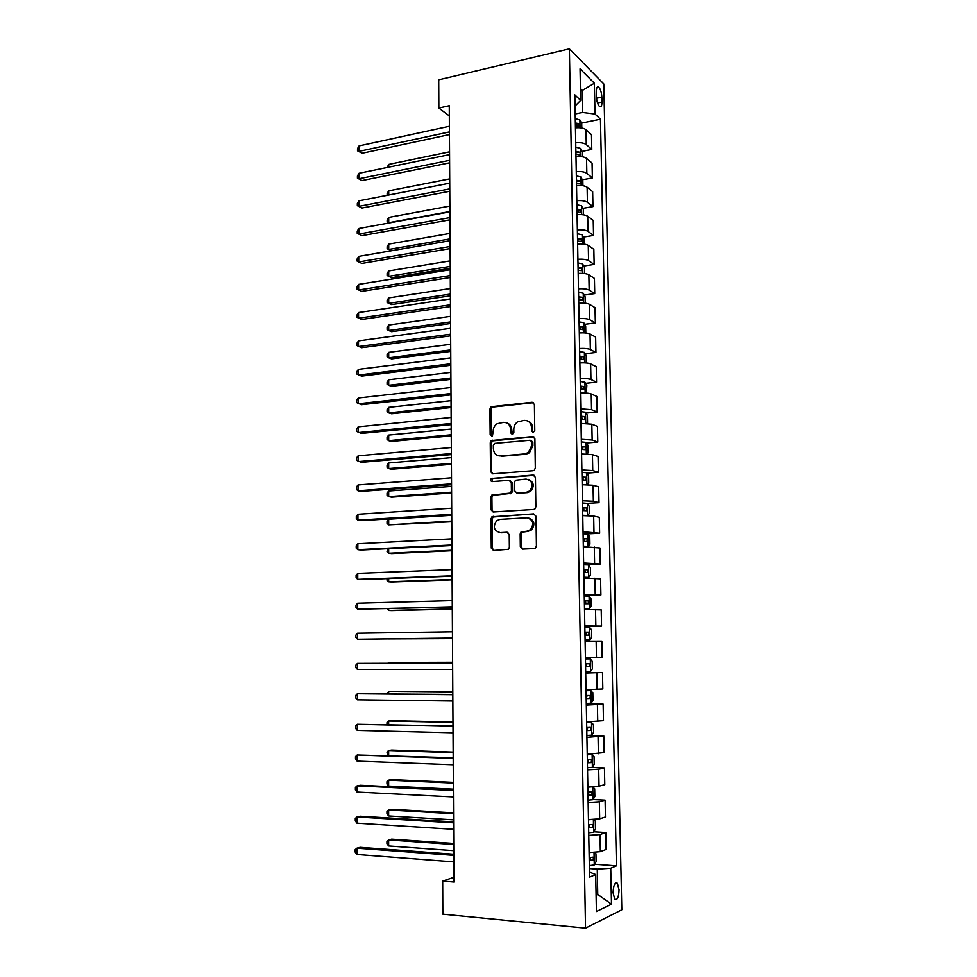 <?xml version="1.0" encoding="UTF-8"?>
<svg xmlns="http://www.w3.org/2000/svg" width="977" height="977" viewBox="0 0 977 977"><rect width="100%" height="100%" fill="white"/><g stroke="black" fill="none" stroke-linecap="round" stroke-linejoin="round"><path stroke-width="1.47" d="M533.21 432.481L534.773 430.613L534.407 404.478L532.111 402.255L491.162 406.713L489.904 409.033L490.161 434.741L492.42 436.047L493.202 431.113C493.287 427.975 494.57 425.532 497.037 423.786L503.485 422.357C507.784 422.406 510.189 424.787 510.678 429.477L510.715 432.835L512.302 434.411L513.841 432.555L513.804 429.184C513.865 426.082 515.135 423.639 517.578 421.869L524.234 420.354C528.606 420.403 531.048 422.785 531.561 427.523L531.61 430.906L533.21 432.481L531.61 430.906M619.064 889.888L617.403 883.269C614.887 882.06 613.446 885.199 613.08 892.673L614.728 899.304C617.269 900.489 618.71 897.35 619.064 889.888M520.326 546.693L522.634 549.098L534.163 548.561L535.579 547.95L536.422 545.923L536.007 516.247L533.674 513.878L491.968 516.796L490.991 518.909L491.284 548.085L493.532 550.466L508.492 549.269L509.371 547.218L509.225 534.627L506.953 532.257L500.187 532.624C493.812 530.706 492.664 526.725 496.743 520.68L500.041 519.361L526.713 517.798C533.124 519.569 534.395 523.525 530.511 529.668L526.896 531.183L521.071 531.976L520.167 534.053L520.326 546.693L521.425 546.864L522.817 549.086M569.383 48.85L438.71 79.796L438.844 108.056L449.261 105.711L453.939 882.036L442.679 881.083L442.837 914.167L585.541 928.15L569.383 48.85L603.798 83.924L621.824 909.782L585.541 928.15M533.076 470.719L534.285 470.242L535.311 468.056L534.895 438.82L532.587 436.56L491.407 440.542L490.246 442.813L490.527 471.549L492.75 473.821L533.076 470.719M535.445 477.387L535.872 506.843L534.932 508.944L533.613 509.493L493.141 511.997L490.906 509.676L490.784 497.256L491.81 495.107L510.397 493.067L511.411 490.906L511.313 482.638L509.041 480.33L492.164 481.576C490.478 481.075 490.21 480.025 491.358 478.449L533.137 475.066L535.445 477.387M596.324 91.606L596.422 96.601C596.715 101.254 597.741 104.551 599.512 106.493C601.087 107.433 601.905 105.943 601.954 102.035L601.856 97.089C601.563 92.436 600.525 89.127 598.742 87.173C597.191 86.245 596.385 87.722 596.324 91.606M575.038 106.029L580.668 100.399L574.83 94.854L589.558 877.126L595.701 874.549L589.473 872.095M580.668 100.399L580.057 68.842L594.37 83.216L595.017 114.016L582.439 112.428L575.184 113.967M581.388 123.139L600.464 119.182L595.017 114.016M600.464 119.182L616.438 865.854L610.747 868.248L611.504 904.201L596.422 911.529L595.701 874.549M453.914 877.285L442.679 881.083M438.844 108.056L449.322 115.909M580.485 91.008L582.011 90.666L580.448 89.151M582.439 112.428L582.011 90.666L594.37 83.216M596.092 894.346L597.753 894.48L597.265 869.127L589.4 868.529M596.104 895.237L597.753 894.48L611.504 904.201M581.865 151.386L591.793 149.432L591.5 134.679L585.98 129.672C583.806 128.048 580.301 127.425 575.441 127.828M582.341 179.805L592.38 177.936L592.074 163.086L586.554 158.359C584.368 156.809 580.851 156.235 575.99 156.613M582.817 208.37L592.966 206.599L592.66 191.675L587.128 187.205C584.942 185.752 581.413 185.203 576.528 185.557M583.281 237.118L593.552 235.433L593.247 220.411L587.702 216.222C585.516 214.855 581.974 214.342 577.077 214.684M583.757 266.025L594.15 264.425L593.845 249.33L588.276 245.41C586.09 244.14 582.548 243.664 577.639 243.981M584.222 295.091L594.749 293.601L594.431 278.408L588.862 274.769C586.676 273.584 583.11 273.145 578.189 273.45M584.686 324.34L595.347 322.935L595.03 307.657L589.449 304.311C587.25 303.212 583.684 302.809 578.75 303.09M585.138 353.747L595.946 352.453L595.64 337.089L590.047 334.012C587.836 333.023 584.258 332.644 579.312 332.913M585.589 383.326L596.556 382.141L596.239 366.68L590.645 363.908C588.435 363.004 584.844 362.662 579.874 362.907M586.029 413.088L597.167 412.001L596.849 396.454L591.244 393.963C589.021 393.157 585.431 392.864 580.448 393.084M586.469 443.021L597.79 442.044L597.46 426.399L591.842 424.213L581.01 423.444M586.896 473.124L598.4 472.27L598.083 456.528L592.441 454.635L581.596 453.987M587.36 515.575L589.326 513.548L589.18 506.208L587.299 503.375L599.023 502.666L598.706 486.839L593.051 485.251L582.17 484.714M586.774 533.906L599.646 533.247L599.328 517.322L593.674 516.051L583.098 515.624M583.672 564.669L600.281 564.01L599.951 547.987L583.342 546.729M584.258 595.433L600.916 594.969L600.586 578.848L583.928 578.018M584.832 626.379L601.551 626.098L601.221 609.892L584.515 609.501M585.431 657.729L602.186 657.423L601.856 641.12L585.113 641.181M585.712 672.518L602.504 672.53L585.712 673.055M586.029 689.701L602.833 688.944L602.504 672.53M586.298 703.928L603.151 704.148L586.322 705.125M586.64 721.881L603.481 720.66L603.151 704.148M591.769 735.131L591.525 722.455L593.442 724.678L593.589 732.335L591.72 735.205L586.896 735.486L603.798 735.95L586.933 737.391M587.25 754.244L604.14 752.559L603.798 735.95M591.647 767.47L604.445 767.946L598.706 769.265L587.543 769.864M587.861 786.827L599.048 786.167L604.787 784.665L604.445 767.946M593.063 799.552L605.105 800.139L599.353 801.812L588.154 802.532M588.484 819.593L599.695 818.811L605.459 816.955L605.105 800.139M593.857 831.806L605.777 832.526L600.012 834.553L588.777 835.408M589.094 852.579L600.354 851.651L606.119 849.453L605.777 832.526M594.639 864.254L616.438 865.854M591.793 149.432L586.273 144.572C584.099 142.984 580.582 142.386 575.722 142.776M592.38 177.936L586.847 173.344C584.673 171.842 581.144 171.28 576.271 171.647M592.966 206.599L587.421 202.276C585.235 200.871 581.706 200.334 576.821 200.688M593.552 235.433L588.007 231.378C585.809 230.059 582.268 229.571 577.37 229.9M594.15 264.425L588.581 260.664C586.395 259.43 582.842 258.966 577.92 259.284M594.749 293.601L589.168 290.108C586.969 288.972 583.416 288.545 578.482 288.838M595.347 322.935L589.766 319.735C587.556 318.685 583.99 318.307 579.043 318.575M595.946 352.453L590.352 349.534C588.154 348.581 584.564 348.239 579.605 348.484M596.556 382.141L590.951 379.516C588.74 378.661 585.15 378.343 580.167 378.575M597.167 412.001L591.549 409.668L580.741 408.85M491.077 440.81L493.031 440.639M597.79 442.044L592.16 440.016L581.315 439.308M598.4 472.27L592.758 470.535L581.889 469.949M491.858 516.882L493.434 516.784M599.023 502.666L593.369 501.238L582.475 500.774M599.646 533.247L583.061 531.781M600.281 564.01L583.648 562.984M600.916 594.969L584.234 594.37M601.551 626.098L584.832 625.952M597.265 869.127L610.747 868.248M532.673 431.272L532.636 427.889C532.392 424.25 530.694 421.917 527.531 420.904M506.66 422.87C509.823 423.847 511.533 426.167 511.777 429.843L512.327 434.399M533.552 402.671L492.286 407.116L491.028 409.436L491.785 436.292M533.93 436.902L492.53 440.883L491.37 443.143L491.651 471.842L492.701 473.821M531.757 441.824L530.145 440.236L494.875 443.375L493.348 445.207L493.385 448.736C493.849 453.426 496.231 455.832 500.529 455.941L524.673 453.926L528.337 452.51L531.806 445.402L531.757 441.824L532.831 442.166L531.207 440.578M498.844 455.856L500.529 455.941M532.831 442.166L532.88 445.744L529.424 452.839L525.76 454.244L501.641 456.259M510.214 480.611L512.412 482.907L512.51 491.175L511.508 493.324L492.933 495.351L491.907 497.513L492.042 509.896L493.226 511.997M534.346 475.347L493.263 478.437L492.481 478.73L492.347 481.563M526.261 492.359L529.619 491.016C533.784 484.861 532.612 480.879 526.09 479.072L515.477 480.232L514.452 482.406L514.549 490.686L516.833 493.019L527.348 492.628L530.694 491.272C534.688 485.96 533.93 482.003 528.398 479.402M527.348 492.628L517.932 493.275M528.642 518.03C534.395 520.35 535.372 524.307 531.598 529.864L527.983 531.378L522.17 532.172L521.266 534.236L521.425 546.864M507.93 532.453L501.311 532.807M533.674 513.878L493.104 517.004L492.127 519.117L492.42 548.244L493.764 550.454M581.816 127.999L581.73 123.859L579.85 119.902L575.27 118.62M575.404 125.679L579.056 126.399L578.958 123.652L575.355 122.943M575.38 124.238L578.958 123.652M449.542 151.838L388.724 164.417L388.724 167.152M387.136 167.47L388.724 164.417M449.42 131.919L359.084 151.337L359.096 145.878L449.396 126.265M449.444 134.57L362.149 153.242L357.497 150.812L357.509 148.626L359.096 145.878M362.149 153.242L357.497 150.812M582.377 156.772L582.292 152.241L580.399 148.37L575.807 147.161M575.942 154.256L579.581 154.928C580.619 154.525 580.594 153.609 579.508 152.168L575.893 151.508M575.917 152.73L579.508 152.168M449.701 178.876L388.724 190.833L388.712 195.021M387.124 195.327L387.124 193.409L388.724 190.833M582.939 185.715L582.842 180.806L580.949 177.008L576.345 175.86M576.491 183.004L580.118 183.615C581.168 183.212 581.156 182.296 580.069 180.855L576.43 180.232M576.454 181.392L580.069 180.855M449.872 206.062L388.712 217.395L388.712 222.719L449.908 211.52M388.931 223L387.124 222.048L387.124 219.923L388.712 217.395M387.124 222.048L389.151 222.964M583.501 214.818L583.403 209.53L581.498 205.805L576.894 204.73M577.028 211.911L580.668 212.498L580.643 209.725L576.98 209.127M576.992 210.214L580.643 209.725M450.031 233.405L388.712 244.091L388.712 249.453L450.067 238.889M387.112 248.708L391.301 250.784L387.112 248.708L387.112 246.57L388.712 244.091M449.591 160.313L358.986 178.767L359.011 173.271L449.567 154.622M449.615 162.829L362.064 180.562L357.411 178.168L357.423 175.97L359.011 173.271M362.064 180.562L357.411 178.168M449.762 188.879L358.901 206.342L358.925 200.81L449.738 183.151M449.786 191.248L361.991 208.028L357.326 205.671L357.326 203.472L358.925 200.81M361.991 208.028L357.326 205.671M449.945 217.602L358.815 234.065L358.84 228.508L449.908 211.85M449.957 219.837L361.917 235.665L357.228 233.332L357.24 231.122L358.84 228.508M361.917 235.665L357.228 233.332M584.075 244.103L583.965 238.412L582.06 234.773L577.444 233.759M450.202 260.883L388.712 270.934L388.699 276.32L391.582 277.7L450.25 268.284M577.578 240.989L581.23 241.539L581.23 238.754L577.529 238.193M577.541 239.206L581.23 238.754M388.712 270.934L387.1 273.365L387.1 275.514L388.699 276.32L450.238 266.403M450.116 246.497L358.73 261.958L358.742 256.365L450.079 240.708M450.128 248.585L361.832 263.436L357.142 261.152L357.142 258.917L358.742 256.365M584.649 273.56L584.539 267.478L582.622 263.912L577.993 262.972M450.373 288.533L388.699 297.924L388.699 303.334L391.582 304.616L450.409 295.823M578.128 270.238L581.791 270.739L581.816 267.967L578.079 267.429M578.091 268.37L581.816 267.967M388.699 297.924L387.1 300.305L387.1 302.467L388.699 303.334L450.397 294.077M450.287 275.563L358.644 289.998L358.657 284.368L450.25 269.737M450.299 277.505L361.759 291.378L357.045 289.131L357.057 286.884L358.657 284.368M585.223 303.188L585.101 296.703L583.196 293.222L578.543 292.355M450.531 316.328L388.699 325.06L388.699 330.507L391.582 331.679L450.58 323.521M578.677 299.67L582.353 300.122L582.402 297.338L578.628 296.837M578.64 297.704L582.402 297.338M388.699 325.06L387.087 327.393L387.087 329.567L388.699 330.507L450.568 321.909M450.47 304.8L358.547 318.197L358.571 312.542L450.434 298.938M450.47 306.583L361.673 319.467L356.947 317.256L356.959 314.997L358.571 312.542M585.809 332.998L585.675 326.11L583.757 322.703L579.105 321.909M450.702 344.283L388.699 352.343L388.699 357.814L391.594 358.889L450.751 351.366M579.239 329.261L582.915 329.689L582.988 326.88L579.19 326.416M579.202 327.222L580.79 329.029M388.699 352.343L387.075 354.627L387.075 356.813L388.699 357.814L450.739 349.888M450.641 334.195L358.461 346.554L358.486 340.875L450.605 328.309M450.653 335.844L361.588 347.727L356.861 345.54L356.861 343.281L358.486 340.875M586.2 362.968L586.249 355.677L584.331 352.355L579.666 351.635M450.873 372.384L388.687 379.772L388.687 385.28L391.594 386.257L450.91 379.369M579.801 359.035L583.489 359.414L583.587 356.605L579.752 356.178M579.764 356.898L581.352 358.754M388.687 379.772L387.075 382.007L387.075 384.205L388.687 385.28L450.91 378.026M450.824 363.774L358.376 375.07L358.388 369.355L450.788 357.851M450.824 365.276L361.514 376.133L356.764 373.996L356.776 371.712L358.388 369.355M586.383 393.096L586.835 385.427L584.905 382.19L580.228 381.543M451.044 400.655L388.687 407.348L388.687 412.88L391.594 413.76L451.081 407.531M580.362 388.993L584.063 389.322L584.185 386.513L580.314 386.11M580.326 386.758L581.913 388.651M388.687 407.348L387.063 409.546L387.063 411.757L388.687 412.88L451.081 406.322M450.995 393.536L358.278 403.757L358.303 398.005L450.959 387.564M451.008 394.867L361.429 404.71L356.666 402.609L356.678 400.314L358.303 398.005M586.615 423.432L587.556 422.565L587.409 415.359L585.492 412.196L580.79 411.635M451.215 429.074L388.687 435.083L388.687 440.651L391.606 441.421L451.252 435.852M580.936 419.121L584.637 419.414L584.783 416.581L580.875 416.214M580.888 416.8L582.475 418.718M388.687 435.083L387.051 437.232L387.051 439.442L388.687 440.651L451.252 434.777M451.179 423.456L358.193 432.603L358.205 426.827L451.142 417.46M451.191 424.641L361.356 433.434L356.568 431.382L356.581 429.074L358.205 426.827M586.872 453.963L588.142 452.717L588.007 445.463L586.066 442.386L581.364 441.897M451.386 457.651L388.675 462.964L388.675 468.569L391.606 469.229L451.423 464.319M581.51 449.432L585.223 449.676L585.382 446.843L581.449 446.513M581.462 447.014L583.049 448.98M388.675 462.964L387.051 465.064L387.051 467.299L388.675 468.569L451.423 463.391M451.362 453.572L358.095 461.62L358.119 455.807L451.325 447.527M451.362 454.598L361.27 462.341L356.483 460.314L356.483 457.993L358.119 455.807M587.153 484.677L588.728 483.041L588.594 475.75L586.652 472.746L581.938 472.343M584.673 484.653L582.17 484.568M451.557 486.399L388.675 491.004L388.675 496.634L391.606 497.195L451.594 492.958M582.084 479.915L585.809 480.122L585.992 477.277L582.023 476.984M582.036 477.411L583.611 479.426M388.675 491.004L387.039 493.043L387.039 495.29L388.675 496.634L451.594 492.176M451.545 483.847L358.009 490.796L358.022 484.946L451.508 477.777M451.545 484.726L361.185 491.394L358.009 490.796L356.385 489.416L356.385 487.083L358.022 484.946M587.531 515.526L587.299 503.375L582.512 502.972M587.482 515.575L582.744 515.27M451.728 515.306L388.675 519.202L388.675 524.857L451.777 521.755M582.658 510.592L586.395 510.763L586.603 507.893L582.597 507.637M582.61 507.991L584.185 510.055M388.675 519.202L387.026 521.193L387.026 523.452L388.675 524.857L451.765 521.107M451.728 514.317L357.912 520.143L357.936 514.256L451.692 508.211M451.728 515.038L361.099 520.631L357.912 520.143L356.287 518.689L356.287 516.345L357.936 514.256M583.33 546.424L588.081 546.387L589.925 544.238L589.778 536.861L587.836 534.04L583.098 533.784M588.081 546.387L583.33 546.167M388.663 548.659L388.663 553.238L391.618 553.58L451.948 550.71M583.232 541.453L586.994 541.576L587.214 538.693L583.184 538.486M583.184 538.767L584.051 538.852L584.759 540.879M387.686 548.708L387.014 551.761L388.663 553.238L451.948 550.222M522.341 532.038L520.973 532.074M451.911 544.971L357.826 549.66L357.838 543.737L451.875 538.828M451.911 545.52L361.014 550.027L357.826 549.66L356.19 548.121L356.19 545.764L357.838 543.737M583.916 577.419L588.679 577.383L590.523 575.123L590.389 567.686L588.435 564.962L583.672 564.779M588.679 577.383L583.916 577.236M388.663 578.555L388.663 581.779L391.618 582.011L452.119 579.837M583.819 572.498L587.58 572.583L587.824 569.689L583.77 569.518M583.77 569.713L584.661 569.811L585.321 571.887M387.014 578.628L387.014 580.228L388.663 581.779L452.119 579.495M452.095 575.807L357.729 579.349L357.753 573.389L452.058 569.628M452.095 576.186L360.94 579.593L357.729 579.349L356.092 577.737L356.092 575.355L357.753 573.389M584.502 608.598L589.278 608.561L591.134 606.18L590.987 598.706L589.033 596.068L584.27 595.97M589.278 608.561L584.502 608.5M388.663 608.634L388.663 610.478L391.63 610.601L452.302 609.135M584.417 603.737L588.178 603.774L588.447 600.867L584.356 600.733M584.356 600.855L585.284 600.953L585.882 603.114M387.002 608.683L388.663 610.478L452.302 608.927M452.29 606.827L357.631 609.208L357.655 603.212L452.241 600.611M452.29 607.047L357.631 609.208L355.994 607.511L355.994 605.129L357.655 603.212M585.089 639.972L589.888 639.935L591.744 637.431L591.598 629.909L589.644 627.356L584.857 627.356M589.888 639.935L585.089 639.959M388.651 638.897L452.473 638.592M585.003 635.16L588.789 635.148L589.07 632.229L584.942 632.143M584.942 632.18L585.895 632.278L586.432 634.574M388.223 638.897L452.473 638.543M452.473 638.03L357.545 639.239L357.558 633.218L452.436 631.777M452.473 638.091L357.545 639.239L355.884 637.468L355.897 635.062L357.558 633.218M585.687 671.602L590.487 671.504L592.355 668.879L592.209 661.307L590.242 658.852L585.455 658.925M590.242 658.852L585.455 658.889M452.62 662.272L391.63 662.455L388.651 662.54L388.651 663.224M585.602 666.778L589.387 666.717L589.693 663.786L585.541 663.737M589.693 663.786L586.518 663.786L585.602 666.729M452.62 662.345L388.651 662.54L387.979 663.224M452.62 663.053L357.46 663.383L452.62 663.139M357.448 669.44L355.787 667.596L355.799 665.178L357.46 663.383L357.448 669.44L452.656 669.428M586.285 703.452L591.109 703.257L592.966 700.509L592.819 692.901L590.853 690.531L586.053 690.69M590.853 690.531L586.041 690.568M452.803 692.034L391.643 691.496L388.651 691.692L388.651 693.804M586.2 698.592L589.998 698.482L590.328 695.539L586.139 695.539M587.177 695.514L586.2 698.457M452.803 692.266L388.651 691.692L386.977 693.78M452.815 694.439L357.362 693.731L452.815 694.684M357.35 699.825L355.689 697.896L355.701 695.465L357.362 693.731L357.35 699.825L452.852 701.022M591.525 722.455L586.652 722.65M591.476 722.406L586.652 722.455M452.974 721.966L391.643 720.696L388.638 721.002L388.638 724.555M586.798 730.601L590.621 730.442L590.951 727.474L586.737 727.523M587.91 727.499L586.798 730.381M452.986 722.357L388.638 721.002L386.965 722.614L386.965 724.519M452.998 726.009L357.277 724.262L453.01 726.436M357.252 730.393L355.591 728.378L355.591 725.935L357.277 724.262L357.252 730.393L453.047 732.799M587.507 767.727L592.343 767.36L594.211 764.356L594.065 756.65L592.099 754.476L587.262 754.806M592.099 754.476L587.25 754.525M453.157 752.082L391.643 750.055L388.638 750.483L388.638 755.502M587.409 762.805L591.232 762.61L591.586 759.617L587.348 759.715M588.63 759.679L587.397 762.512M453.157 752.62L388.638 750.483L386.953 752.046L387.857 755.465M453.194 757.761L357.179 754.977L453.194 758.372M357.155 761.132L355.481 759.044L355.494 756.577L357.179 754.977L357.155 761.132L453.23 764.783M592.489 786.79L587.861 787.157M593.015 799.626L592.77 786.79L594.688 788.818L594.846 796.573L592.966 799.699L588.117 800.163M453.34 782.357L391.655 779.585L388.626 780.134L388.626 786.082L453.377 789.172M588.02 795.217L591.854 794.96L592.221 791.956L587.959 792.091M589.314 792.054L588.007 794.826M453.34 783.066L388.626 780.134L386.953 781.637L386.953 784.006L388.626 786.082M453.389 789.721L360.354 785.264L357.081 785.862L453.389 790.503M357.057 792.054L355.384 789.88L355.396 787.413L357.081 785.862L357.057 792.054L453.426 796.951M590.499 819.618L588.484 819.715M593.686 819.544L595.323 821.193L595.469 828.997L593.589 832.257L588.728 832.795M453.523 812.815L391.655 809.286L388.626 809.957L388.626 815.942L453.572 819.825M588.63 827.824L592.477 827.519L592.868 824.49L588.569 824.686M589.998 824.625L588.618 827.348M453.536 813.682L388.626 809.957L386.941 811.386L386.941 813.78L388.626 815.942M453.584 821.877L360.257 816.21L356.984 816.931L453.584 822.829M356.959 823.171L355.286 820.9L355.286 818.421L356.984 816.931L356.959 823.171L453.621 829.326M594.639 852.518L595.958 853.764L596.117 861.604L594.224 864.999L589.351 865.634M453.707 843.456L391.655 839.145L388.626 839.939L388.626 845.96L453.755 850.662M589.253 860.627L593.112 860.273L593.515 857.22L589.192 857.476M590.67 857.403L589.241 860.065M453.719 844.482L388.626 839.939L386.929 841.319L386.929 843.725L388.626 845.96M453.78 854.228L360.171 847.328L356.886 848.183L453.78 855.363M356.861 854.46L355.176 852.115L355.188 849.611L356.886 848.183L356.861 854.46L453.817 861.897M586.273 144.572L585.98 129.672M586.847 173.344L586.554 158.359M587.421 202.276L587.128 187.205M588.007 231.378L587.702 216.222M588.581 260.664L588.276 245.41M589.168 290.108L588.862 274.769M589.766 319.735L589.449 304.311M590.352 349.534L590.047 334.012M590.951 379.516L590.645 363.908M591.549 409.668L591.244 393.963M592.16 440.016L591.842 424.213M592.758 470.535L592.441 454.635M593.369 501.238L593.051 485.251M593.992 532.135L593.674 516.051M594.602 563.216L594.285 547.022M595.225 594.48L594.908 578.201M595.86 625.939L595.53 609.563M596.483 657.594L596.153 641.107M597.118 689.444L596.788 672.86M597.753 721.478L597.423 704.796M598.4 753.719L598.071 736.927M599.048 786.167L598.706 769.265M599.695 818.811L599.353 801.812M600.354 851.651L600.012 834.553M596.532 98.237L601.856 97.089M597.545 102.988L601.954 102.035M532.636 427.889L531.561 427.523M511.814 433.202L510.715 432.835M511.777 429.843L510.678 429.477M491.284 435.095L490.161 434.741M491.028 409.436L489.904 409.033M493.19 406.798L492.078 406.395M533.186 402.671L532.111 402.255M491.651 471.842L490.527 471.549M491.37 443.143L490.246 442.813M493.544 440.529L492.42 440.175M533.662 436.914L532.587 436.56M525.76 454.244L524.673 453.926M532.88 445.744L531.806 445.402M492.042 509.896L490.906 509.676M491.907 497.513L490.784 497.256M494.093 494.912L492.958 494.655M510.299 493.788L509.2 493.544M512.51 491.175L511.411 490.906M512.412 482.907L511.313 482.638M493.263 478.437L492.139 478.156M534.211 475.359L533.137 475.066M521.266 534.236L520.167 534.053M523.501 531.622L522.402 531.427M527.983 531.378L526.896 531.183M507.832 532.404L506.953 532.257M492.42 548.244L491.284 548.085M492.127 519.117L490.991 518.909M494.313 516.528L493.177 516.308M580.045 127.767L579.898 120M580.594 156.552L580.448 148.467M581.156 185.508L580.997 177.093M576.882 181.453L580.057 180.855M581.718 214.622L581.547 205.891M577.431 210.275L580.619 209.713M582.28 243.92L582.109 234.859M577.981 239.255L581.168 238.742M582.854 273.389L582.671 263.998M578.531 268.419L581.73 267.93M583.428 303.041L583.245 293.308M579.08 297.753L582.292 297.301M584.002 332.864L583.806 322.789M579.642 327.258L582.866 326.843M584.588 362.858L584.38 352.441M580.204 356.935L583.44 356.556M585.162 393.035L584.954 382.263M580.765 386.794L584.014 386.452M585.748 423.395L585.541 412.27M581.327 416.825L584.588 416.52M586.347 453.939L586.115 442.459M581.901 447.039L585.174 446.77M586.933 484.665L586.701 472.831M582.475 477.435L585.748 477.191M583.049 508.016L586.347 507.808M588.13 546.326L587.885 534.114M583.635 538.767L586.933 538.608M588.728 577.322L588.484 565.024M584.222 569.713L587.531 569.591M589.326 608.5L589.082 596.129M584.808 600.855L588.13 600.77M589.925 639.874L589.693 627.429M585.394 632.18L588.728 632.131M590.535 671.431L590.303 658.913M586.053 666.729L589.387 666.717M591.158 703.184L590.914 690.592M586.652 698.445L589.998 698.482M587.25 730.369L590.621 730.442M592.392 767.287L592.147 754.525M587.861 762.487L591.232 762.61M588.472 794.802L591.854 794.96M593.637 832.172L593.405 819.556M589.082 827.311L592.477 827.519M594.272 864.914L594.04 852.542M589.693 860.029L593.112 860.273M615.473 883.11L617.403 883.269M596.959 87.564L598.742 87.173M492.286 407.116L491.162 406.713M492.53 440.883L491.407 440.542M529.424 452.839L528.337 452.51M492.933 495.351L491.81 495.107M511.508 493.324L510.397 493.067M492.481 478.73L491.358 478.449M530.694 491.272L529.619 491.016M522.17 532.172L521.071 531.976M531.598 529.864L530.511 529.668M493.104 517.004L491.968 516.796M579.837 327.295L582.988 326.88M580.423 356.984L583.587 356.605M581.022 386.843L584.185 386.513M581.62 416.886L584.783 416.581M582.231 447.112L585.382 446.843M582.829 477.509L585.992 477.277M583.44 508.089L586.603 507.893M584.051 538.852L587.214 538.693M584.661 569.811L587.824 569.689M585.284 600.94L588.447 600.867M585.895 632.278L589.07 632.229M587.653 695.502L590.328 695.526M589.4 727.438L590.951 727.474M590.438 759.569L591.586 759.617M591.28 791.907L592.221 791.956M592.038 824.441L592.868 824.49M592.77 857.171L593.515 857.22"/></g></svg>
